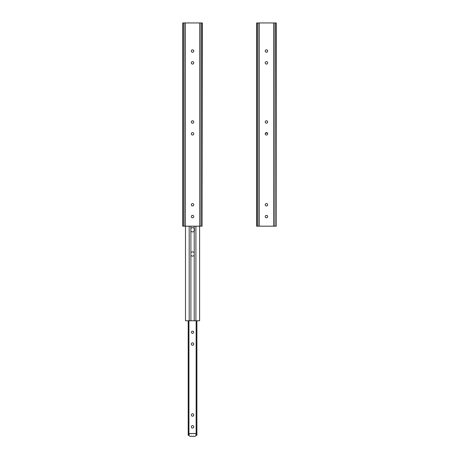 <?xml version="1.0" encoding="UTF-8"?>
<svg xmlns="http://www.w3.org/2000/svg" width="459" height="459" viewBox="0 0 459 459"><rect width="100%" height="100%" fill="white"/><g stroke="black" fill="none" stroke-linecap="round" stroke-linejoin="round"><path stroke-width="0.69" d="M194.478 228.892L194.478 230.676M267.672 133.804A1.222 1.222 0 0 0 266.45 132.582A1.222 1.222 0 0 0 265.233 133.804A1.222 1.222 0 0 0 266.45 135.021A1.222 1.222 0 0 0 267.672 133.804M267.672 204.748A1.222 1.222 0 0 0 266.45 203.532A1.222 1.222 0 0 0 265.233 204.748A1.222 1.222 0 0 0 266.45 205.971A1.222 1.222 0 0 0 267.672 204.748M267.672 51.035A1.222 1.222 0 0 0 266.45 49.813A1.222 1.222 0 0 0 265.233 51.035A1.222 1.222 0 0 0 266.45 52.251A1.222 1.222 0 0 0 267.672 51.035M267.672 62.854A1.222 1.222 0 0 0 266.45 61.638A1.222 1.222 0 0 0 265.233 62.854A1.222 1.222 0 0 0 266.45 64.076A1.222 1.222 0 0 0 267.672 62.854M267.672 216.573A1.222 1.222 0 0 0 266.45 215.351A1.222 1.222 0 0 0 265.233 216.573A1.222 1.222 0 0 0 266.45 217.79A1.222 1.222 0 0 0 267.672 216.573M267.672 121.979A1.222 1.222 0 0 0 266.45 120.757A1.222 1.222 0 0 0 265.233 121.979A1.222 1.222 0 0 0 266.45 123.196A1.222 1.222 0 0 0 267.672 121.979M275.985 226.178L256.638 226.178L256.638 22.95L276.261 22.95L276.261 226.178L275.985 22.95M267.603 133.403A2.123 2.123 0 0 0 265.296 133.403M202.08 226.178L202.362 22.95L182.739 22.95L182.739 226.178L202.08 226.178L202.08 22.95M191.328 204.748A1.222 1.222 0 0 0 192.55 205.971A1.222 1.222 0 0 0 193.767 204.748A1.222 1.222 0 0 0 192.55 203.532A1.222 1.222 0 0 0 191.328 204.748M191.328 133.804A1.222 1.222 0 0 0 192.55 135.021A1.222 1.222 0 0 0 193.767 133.804A1.222 1.222 0 0 0 192.55 132.582A1.222 1.222 0 0 0 191.328 133.804M191.328 51.035A1.222 1.222 0 0 0 192.55 52.251A1.222 1.222 0 0 0 193.767 51.035A1.222 1.222 0 0 0 192.55 49.813A1.222 1.222 0 0 0 191.328 51.035M191.328 62.854A1.222 1.222 0 0 0 192.55 64.076A1.222 1.222 0 0 0 193.767 62.854A1.222 1.222 0 0 0 192.55 61.638A1.222 1.222 0 0 0 191.328 62.854M191.328 216.573A1.222 1.222 0 0 0 192.55 217.79A1.222 1.222 0 0 0 193.767 216.573A1.222 1.222 0 0 0 192.55 215.351A1.222 1.222 0 0 0 191.328 216.573M191.328 121.979A1.222 1.222 0 0 0 192.55 123.196A1.222 1.222 0 0 0 193.767 121.979A1.222 1.222 0 0 0 192.55 120.757A1.222 1.222 0 0 0 191.328 121.979M193.767 414.999A1.222 1.222 0 0 0 191.937 413.943A1.222 1.222 0 0 0 191.937 416.055A1.222 1.222 0 0 0 193.767 414.999M193.658 332.23A1.107 1.107 0 0 0 191.994 331.272A1.107 1.107 0 0 0 191.994 333.188A1.107 1.107 0 0 0 193.658 332.23M193.767 426.824A1.222 1.222 0 0 0 191.937 425.768A1.222 1.222 0 0 0 191.937 427.88A1.222 1.222 0 0 0 193.767 426.824M193.767 344.055A1.222 1.222 0 0 0 191.937 342.999A1.222 1.222 0 0 0 191.937 345.111A1.222 1.222 0 0 0 193.767 344.055M193.537 433.784A1.503 1.503 0 0 0 191.558 433.784A1.515 1.515 0 0 0 189.464 433.864A1.515 1.515 0 0 0 189.464 435.964A1.515 1.515 0 0 0 191.558 436.05A1.503 1.503 0 0 0 193.537 436.05A1.515 1.515 0 0 0 195.637 435.964A1.515 1.515 0 0 0 195.637 433.864A1.515 1.515 0 0 0 193.537 433.784M189.097 435.321L188.207 435.321L188.207 320.772M188.947 435.321L188.947 320.772M196.888 320.772L196.888 435.321L196.004 435.321M196.154 435.321L196.154 320.772M185.493 226.178L185.493 320.772L199.608 320.772L199.608 226.178M190.887 320.772L190.887 255.307A2.123 2.123 0 0 0 194.214 255.307L194.214 226.178M194.214 320.772L194.214 255.307M194.214 252.662A2.123 2.123 0 0 0 190.887 252.662L190.887 255.307M190.887 252.662L190.887 231.107A2.123 2.123 0 0 0 194.214 231.107M194.214 228.462A2.123 2.123 0 0 0 190.887 228.462L190.887 231.107M190.887 228.462L190.887 226.178M189.188 320.772L189.188 226.178M195.913 320.772L195.913 226.178M256.92 226.178L256.92 22.95M257.964 226.178L257.964 22.95M259.295 226.178L259.295 22.95M273.61 226.178L273.61 22.95M274.941 226.178L274.941 22.95M201.036 226.178L201.036 22.95M199.705 226.178L199.705 22.95M185.39 226.178L185.39 22.95M184.059 226.178L184.059 22.95M183.015 226.178L183.015 22.95"/></g></svg>
